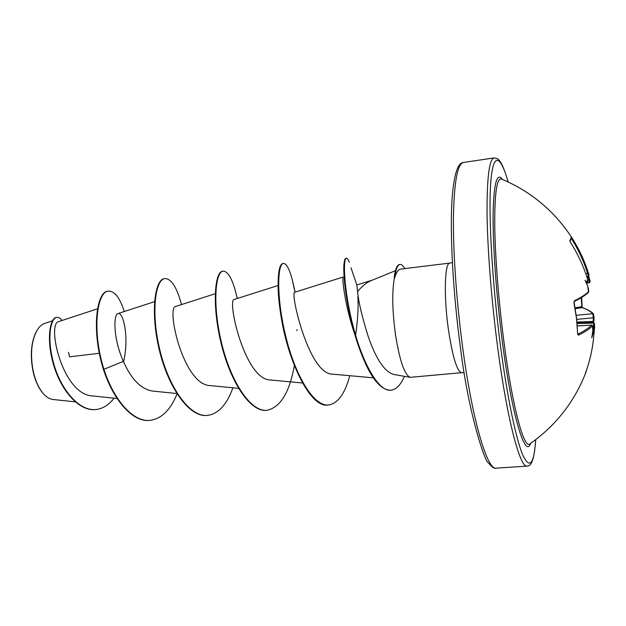 <?xml version="1.0" encoding="UTF-8"?>
<svg xmlns="http://www.w3.org/2000/svg" width="626" height="626" viewBox="0 0 626 626"><rect width="100%" height="100%" fill="white"/><g stroke="black" fill="none" stroke-linecap="round" stroke-linejoin="round"><path stroke-width="0.94" d="M573.925 302.663L574.378 300.793C580.889 297.577 585.576 294.572 588.448 291.786L587.72 286.035L585.052 280.362L587.462 282.553L587.869 282.044L587.454 278.75C583.44 265.964 577.775 253.827 570.482 242.356L570.45 242.348M587.47 278.789C583.432 265.98 577.759 253.843 570.474 242.379L569.817 240.728L571.1 238.177L571.061 236.487L571.828 237.661L571.335 238.06M529.987 443.811L529.69 444.014C523.852 449.108 512.225 406.047 503.813 340.755C498.476 299.729 495.033 255.04 494.72 224.186C494.657 193.035 496.864 177.964 501.34 178.966L501.669 179.106M575.192 308.72L582.25 307.593C588.127 309.784 591.86 311.897 593.44 313.931L594.058 317.656L593.315 317.789L592.806 313.72C590.647 311.38 587.024 309.33 581.93 307.569L581.21 297.726M593.456 331.475L593.722 323.11L592.055 322.069L593.996 319.831L593.581 322.64M593.417 322.586L594.536 323.885L593.941 333.963M585.49 373.065L585.764 372.243C590.162 360.099 592.877 347.477 593.91 334.401L593.683 332.257L593.276 332.789L591.734 337.883L592.877 330.52L592.399 325.919C589.575 328.916 584.919 332.015 578.447 335.215L577.642 334.002L576.507 318.423L573.94 302.773M37.059 330.317L36.723 330.872C31.245 341.147 29.962 354.355 32.865 370.49C35.017 380.459 38.476 388.143 43.225 393.558M99.331 353.283L69.596 356.82L68.477 352.305M52.435 320.848L44.79 323.376C41.817 324.362 39.211 326.717 36.981 330.45C31.441 340.88 30.134 354.253 33.076 370.576C35.33 380.843 38.914 388.73 43.828 394.224C46.809 397.369 49.869 399.114 53.014 399.466M395.444 270.714L371.57 280.44C366.695 282.428 362.031 286.129 357.587 291.544C358.534 301.896 362.055 316.819 368.151 336.311C375.968 358.956 384.427 371.633 393.519 374.356M452.371 262.638L449.844 263.092C444.648 262.474 443.67 296.466 448.412 329.526C452.614 357.047 456.996 371.429 461.565 372.681L410.194 377.337C404.662 375.099 399.779 360.999 395.53 335.027C392.236 310.66 391.884 291.505 394.474 277.576L394.161 277.905C395.217 269.383 396.986 264.908 399.474 264.501L400.014 264.43C401.516 264.289 403.097 265.674 404.772 268.593M59.008 321.514C46.238 322.515 62.279 395.006 92.609 395.945L117.132 398.496M123.58 361.82C129.441 336.999 123.126 311.521 118.04 313.548C113.369 314.182 113.071 338.494 123.377 361.358C131.124 379.066 140.803 388.965 152.4 391.047L176.775 393.511M215.227 293.727L175.836 306.404C165.851 306.192 183.066 385.287 210.383 385.616L238.529 388.347M234.359 299.447C226.581 298.32 244.633 379.943 270.338 379.951M294.869 292.209C289.541 290.229 308.469 374.309 332.383 374.137L373.292 377.83M355.654 334.894C357.775 320.089 358.518 307.421 357.884 296.888M350.959 267.725L356.828 284.971L357.587 291.544M354.809 334.472C345.161 306.497 342.046 279.345 343.087 277.263M123.377 361.358L103.893 369.301C91.31 329.088 97.468 290.973 108.494 291.137C114.675 291.051 119.942 297.843 124.292 311.513M114.065 398.183C108.76 405.03 102.672 408.817 95.801 409.529C78.86 411.337 60.863 389.262 53.789 363.917C46.543 338.502 50.518 317.703 56.997 317.343L59.642 317.985L62.217 320.442M103.4 369.348C113.502 400.585 132.962 422.456 149.637 420.398L150.115 420.351C133.44 422.409 113.987 400.538 103.893 369.301L103.4 369.348C90.817 329.143 96.991 291.035 108.032 291.2L108.494 291.137M95.575 409.553L95.348 409.576C78.399 411.376 60.393 389.309 53.32 363.964C46.081 338.556 50.064 317.758 56.551 317.39L56.997 317.343M394.474 277.576L394.756 277.545C396.391 272.216 398.332 269.399 400.585 269.102L449.844 263.092M150.115 420.351C161.531 418.771 170.515 409.967 177.048 393.95M181.509 304.572C176.829 287.264 171.297 278.601 164.928 278.586C155.459 279.196 150.686 311.818 159.732 349.543C168.605 387.275 189.678 417.526 207.582 415.398C218.443 413.802 226.886 404.607 232.903 387.807M237.262 298.492C233.216 280.448 228.521 271.332 223.169 271.144C215.367 271.527 212.261 304.518 221.549 342.931C230.697 381.351 250.564 412.299 267.059 410.273C280.401 407.401 289.502 392.479 294.361 365.506M294.322 289.329L292.459 280.456C289.494 269.094 286.497 263.421 283.453 263.444C277.451 263.577 276.129 296.943 285.683 336.068C295.104 375.209 313.665 406.877 328.627 404.959C337.891 403.418 344.949 393.668 349.793 375.71M349.347 262.341C348.275 259.508 347.313 258.131 346.452 258.209C342.719 258.162 343.776 290.339 353.267 326.795C362.665 363.307 378.62 391.931 390.96 390.217C396.289 389.513 400.773 384.88 404.412 376.32M164.928 278.586L164.45 278.648C154.966 279.259 150.177 311.881 159.223 349.59C168.097 387.322 189.185 417.573 207.096 415.437L207.339 415.421M223.169 271.144L222.676 271.207C214.859 271.59 211.737 304.58 221.025 342.985C230.165 381.398 250.048 412.338 266.551 410.312L266.801 410.288M296.998 330.731L297.006 329.566M283.453 263.444L282.944 263.507C279.392 264.227 277.803 273.014 278.179 289.869C278.5 297.999 279.517 307.17 281.23 317.39C288.265 362.11 310.629 408.496 328.11 405.006L328.627 404.959M355.192 335.567L355.271 334.057M346.201 258.288L345.928 258.272C345.114 258.389 344.527 259.868 344.151 262.701C342.445 273.765 346.82 310.793 357.329 342.618C367.869 373.941 378.902 389.826 390.421 390.264L390.96 390.217M394.756 277.545C395.812 269.203 397.565 264.837 400.014 264.43M571.061 236.487L571.828 237.661C578.933 248.772 584.449 260.557 588.377 272.999L588.917 275.221M588.667 276.089L589.661 279.564L588.933 279.877L588.283 277.404L587.352 276.434M589.661 279.572L589.888 281.778M587.462 282.553L586.625 283.633M588.299 276.199L587.611 273.366C583.722 261.065 578.283 249.422 571.28 238.42M589.222 282.725L588.933 279.877L587.814 280.049M577.775 334.253C584.136 331.099 588.722 328.047 591.515 325.105L577.328 325.856M587.712 282.764L587.869 282.044M570.474 242.379L569.817 240.728M588.213 292.522L588.448 291.786M571.828 237.661C578.94 248.788 584.457 260.565 588.385 272.999L585.795 273.734M574.097 301.583L574.378 300.793M577.798 334.354L578.447 335.215M588.283 277.404L589.089 277.381M577.328 325.935L591.515 325.105L592.399 325.919M592.939 328.008L592.939 328.071C593.213 326.576 592.775 325.567 591.656 325.019M592.892 330.09L592.877 330.52M581.593 297.491L582.133 306.615L575.044 307.859M593.276 332.789L592.681 331.936M592.752 331.412L593.683 332.257M592.947 331.326C594.019 331.811 594.348 332.829 593.91 334.378L593.91 334.401M593.996 319.831L593.44 313.931L592.806 313.72L576.217 315.308M592.947 327.281L594.637 327.155L594.418 323.454L593.722 323.11L577.133 323.517M594.051 317.672L593.996 319.73M586.288 371.351L585.443 373.331M530.645 443.349C525.37 459.5 511.958 416.18 502.318 341.381C496.371 295.863 492.826 246.206 493.1 214.882C493.734 183.559 496.841 171.735 502.412 179.412M535.715 439.64C534.001 464.5 529.674 469.586 522.726 454.914C515.941 438.748 507.216 397.205 500.456 345.669C492.239 283.124 488.374 215.266 490.674 183.379C492.959 151.242 500.323 154.512 508.155 181.963M496.128 468.146L527.155 466.12C520.096 468.295 507.029 419.42 497.545 346.522C491.441 300.065 487.498 249.375 487.051 213.654C486.887 177.573 489.266 158.988 494.188 157.893L463.436 162.478C457.426 163.738 454.093 182.299 453.42 218.161C453.114 253.663 456.698 303.915 462.99 349.911C472.763 422.08 487.482 470.4 496.128 468.146C494.501 468.984 491.903 467.184 488.327 462.747C485.158 462.637 468.639 413.88 460.705 349.652C453.247 295.402 449.883 236.057 451.917 201.337C454.265 164.974 460.72 162.603 463.436 162.478M589.113 277.475L589.653 279.548C590.31 281.199 590.185 282.263 589.293 282.764L587.485 283.038M592.626 322.382L577.086 322.946M577 322.046L592.556 321.482M593.245 320.316L593.315 317.789L576.718 319.37M577.673 334.378L576.601 318.337L574.026 301.63M501.653 179.091L501.34 178.966C530.363 191.149 553.619 210.359 571.123 236.605L571.209 238.702L569.957 241.339M529.69 444.061L529.69 444.014C555.575 425.899 574.285 402.095 585.819 372.611L586.593 369.896M527.155 466.12C529.424 465.877 533.884 465.83 535.754 439.608M393.511 374.411L410.194 377.337M59.001 321.498L97.546 308.806M118.04 313.548L154.552 301.662M234.351 299.416L278.061 285.511M270.338 379.982L302.514 382.995M294.869 292.201L343.103 277.036M356.828 284.947L372.345 280.127M75.206 401.861L53.014 399.49M95.801 409.529L95.348 409.576M461.565 372.681L464.132 372.595M295.143 292.115L292.459 280.456M207.096 415.437L207.582 415.398M266.551 410.312L267.059 410.273M345.928 258.272L346.452 258.209M508.202 181.986C504.634 170.108 502.412 165.342 501.418 163.597C499.697 160.741 498.374 159.106 497.459 158.691L494.188 157.893M586.765 276.559L588.338 276.238C589.207 275.706 589.222 274.634 588.385 272.999M587.431 283.108L587.478 278.766M587.798 286.246L588.37 288.422C588.667 289.877 588.667 289.877 588.37 288.422C588.863 291.067 588.831 292.412 588.26 292.475C585.936 294.932 581.21 297.976 574.097 301.599M592.892 330.301L592.955 328.047M581.648 297.452L582.133 306.615M582.368 307.632L582.157 306.881M593.91 334.378C592.885 347.477 590.169 360.091 585.764 372.243L585.459 373.151M593.933 334.041L594.637 327.155"/></g></svg>
